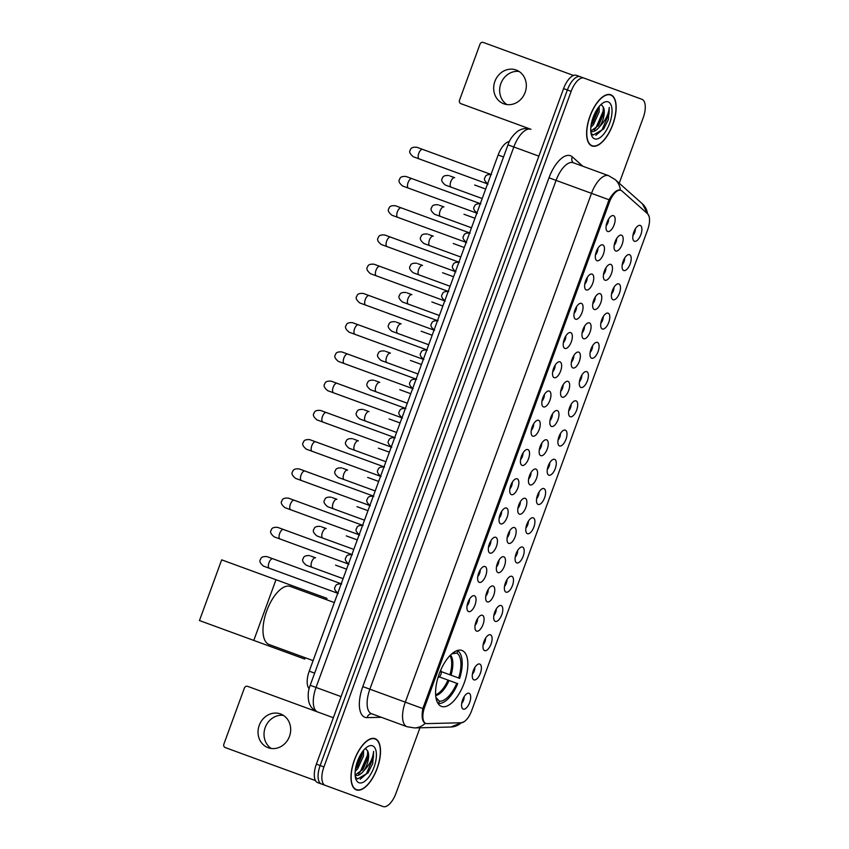 <?xml version="1.0" encoding="UTF-8"?>
<svg xmlns="http://www.w3.org/2000/svg" width="849" height="849" viewBox="0 0 849 849"><rect width="100%" height="100%" fill="white"/><g stroke="black" fill="none" stroke-linecap="round" stroke-linejoin="round"><path stroke-width="1.27" d="M441.469 706.41A29.789 13.287 110.1 0 0 464.191 682.999A29.789 13.287 110.1 0 0 461.941 650.461A29.789 13.287 110.1 0 0 439.23 673.873A29.789 13.287 110.1 0 0 441.469 706.41M479.727 664.035A8.426 3.757 -69.9 0 1 480.364 673.246A8.426 3.757 -69.9 0 1 473.933 679.869A8.426 3.757 -69.9 0 1 473.01 679.115A8.426 3.757 -69.9 0 1 473.296 670.657A8.426 3.757 -69.9 0 1 478.539 664.014A8.426 3.757 -69.9 0 1 479.727 664.035M472.415 674.095A5.062 2.26 110.1 0 0 474.846 667.463M490.435 634.797A8.426 3.757 -69.9 0 1 491.062 644.009A8.426 3.757 -69.9 0 1 484.641 650.631A8.426 3.757 -69.9 0 1 483.707 649.878A8.426 3.757 -69.9 0 1 484.004 641.419A8.426 3.757 -69.9 0 1 489.236 634.765A8.426 3.757 -69.9 0 1 490.435 634.797M483.113 644.858A5.062 2.26 110.1 0 0 485.543 638.215M501.133 605.549A8.426 3.757 -69.9 0 1 501.77 614.761A8.426 3.757 -69.9 0 1 495.338 621.383A8.426 3.757 -69.9 0 1 494.415 620.64A8.426 3.757 -69.9 0 1 494.702 612.182A8.426 3.757 -69.9 0 1 499.944 605.528A8.426 3.757 -69.9 0 1 501.133 605.549M493.81 615.621A5.062 2.26 110.1 0 0 496.241 608.977M511.83 576.312A8.426 3.757 -69.9 0 1 512.467 585.523A8.426 3.757 -69.9 0 1 506.036 592.146A8.426 3.757 -69.9 0 1 505.113 591.403A8.426 3.757 -69.9 0 1 505.399 582.934A8.426 3.757 -69.9 0 1 510.642 576.291A8.426 3.757 -69.9 0 1 511.83 576.312M504.508 586.372A5.062 2.26 110.1 0 0 506.938 579.74M522.528 547.074A8.426 3.757 -69.9 0 1 523.164 556.286A8.426 3.757 -69.9 0 1 516.733 562.908A8.426 3.757 -69.9 0 1 515.81 562.155A8.426 3.757 -69.9 0 1 516.107 553.697A8.426 3.757 -69.9 0 1 521.339 547.053A8.426 3.757 -69.9 0 1 522.528 547.074M515.216 557.135A5.062 2.26 110.1 0 0 517.646 550.502M533.236 517.837A8.426 3.757 -69.9 0 1 533.872 527.049A8.426 3.757 -69.9 0 1 527.441 533.671A8.426 3.757 -69.9 0 1 526.518 532.917A8.426 3.757 -69.9 0 1 526.804 524.459A8.426 3.757 -69.9 0 1 532.047 517.805A8.426 3.757 -69.9 0 1 533.236 517.837M525.913 527.898A5.062 2.26 110.1 0 0 528.343 521.254M543.933 488.589A8.426 3.757 -69.9 0 1 544.57 497.801A8.426 3.757 -69.9 0 1 538.139 504.423A8.426 3.757 -69.9 0 1 537.215 503.68A8.426 3.757 -69.9 0 1 537.502 495.222A8.426 3.757 -69.9 0 1 542.744 488.568A8.426 3.757 -69.9 0 1 543.933 488.589M536.61 498.66A5.062 2.26 110.1 0 0 539.041 492.017M554.63 459.351A8.426 3.757 -69.9 0 1 555.267 468.563A8.426 3.757 -69.9 0 1 548.836 475.185A8.426 3.757 -69.9 0 1 547.913 474.442A8.426 3.757 -69.9 0 1 548.199 465.974A8.426 3.757 -69.9 0 1 553.442 459.33A8.426 3.757 -69.9 0 1 554.63 459.351M547.318 469.412A5.062 2.26 110.1 0 0 549.738 462.779M565.328 430.114A8.426 3.757 -69.9 0 1 565.965 439.326A8.426 3.757 -69.9 0 1 559.533 445.948A8.426 3.757 -69.9 0 1 558.61 445.194A8.426 3.757 -69.9 0 1 558.907 436.736A8.426 3.757 -69.9 0 1 564.139 430.093A8.426 3.757 -69.9 0 1 565.328 430.114M558.016 440.175A5.062 2.26 110.1 0 0 560.446 433.542M576.036 400.877A8.426 3.757 -69.9 0 1 576.673 410.088A8.426 3.757 -69.9 0 1 570.241 416.71A8.426 3.757 -69.9 0 1 569.318 415.957A8.426 3.757 -69.9 0 1 569.605 407.499A8.426 3.757 -69.9 0 1 574.847 400.845A8.426 3.757 -69.9 0 1 576.036 400.877M568.713 410.937A5.062 2.26 110.1 0 0 571.144 404.294M586.733 371.639A8.426 3.757 -69.9 0 1 587.37 380.84A8.426 3.757 -69.9 0 1 580.939 387.473A8.426 3.757 -69.9 0 1 580.016 386.719A8.426 3.757 -69.9 0 1 580.302 378.261A8.426 3.757 -69.9 0 1 585.545 371.607A8.426 3.757 -69.9 0 1 586.733 371.639M579.411 381.7A5.062 2.26 110.1 0 0 581.841 375.056M597.431 342.391A8.426 3.757 -69.9 0 1 598.067 351.603A8.426 3.757 -69.9 0 1 591.636 358.225A8.426 3.757 -69.9 0 1 590.713 357.482A8.426 3.757 -69.9 0 1 591 349.013A8.426 3.757 -69.9 0 1 596.242 342.37A8.426 3.757 -69.9 0 1 597.431 342.391M590.119 352.452A5.062 2.26 110.1 0 0 592.549 345.819M608.139 313.154A8.426 3.757 -69.9 0 1 608.765 322.365A8.426 3.757 -69.9 0 1 602.344 328.988A8.426 3.757 -69.9 0 1 601.421 328.234A8.426 3.757 -69.9 0 1 601.708 319.776A8.426 3.757 -69.9 0 1 606.939 313.132A8.426 3.757 -69.9 0 1 608.139 313.154M600.816 323.214A5.062 2.26 110.1 0 0 603.246 316.581M618.836 283.916A8.426 3.757 -69.9 0 1 619.473 293.128A8.426 3.757 -69.9 0 1 613.042 299.75A8.426 3.757 -69.9 0 1 612.118 298.997A8.426 3.757 -69.9 0 1 612.405 290.538A8.426 3.757 -69.9 0 1 617.648 283.895A8.426 3.757 -69.9 0 1 618.836 283.916M611.513 293.977A5.062 2.26 110.1 0 0 613.944 287.333M629.534 254.679A8.426 3.757 -69.9 0 1 630.17 263.88A8.426 3.757 -69.9 0 1 623.739 270.513A8.426 3.757 -69.9 0 1 622.816 269.759A8.426 3.757 -69.9 0 1 623.102 261.301A8.426 3.757 -69.9 0 1 628.345 254.647A8.426 3.757 -69.9 0 1 629.534 254.679M622.211 264.739A5.062 2.26 110.1 0 0 624.641 258.096M640.231 225.431A8.426 3.757 -69.9 0 1 640.868 234.642A8.426 3.757 -69.9 0 1 634.436 241.265A8.426 3.757 -69.9 0 1 633.513 240.522A8.426 3.757 -69.9 0 1 633.81 232.053A8.426 3.757 -69.9 0 1 639.042 225.41A8.426 3.757 -69.9 0 1 640.231 225.431M632.919 235.491A5.062 2.26 110.1 0 0 635.349 228.859M469.03 693.272A8.426 3.757 -69.9 0 1 469.667 702.484A8.426 3.757 -69.9 0 1 463.236 709.106A8.426 3.757 -69.9 0 1 462.312 708.363A8.426 3.757 -69.9 0 1 462.599 699.894A8.426 3.757 -69.9 0 1 467.841 693.251A8.426 3.757 -69.9 0 1 469.03 693.272M461.707 703.333A5.062 2.26 110.1 0 0 464.138 696.7M482.402 615.281A8.426 3.757 -69.9 0 1 483.039 624.493A8.426 3.757 -69.9 0 1 476.607 631.115A8.426 3.757 -69.9 0 1 475.684 630.361A8.426 3.757 -69.9 0 1 475.971 621.903A8.426 3.757 -69.9 0 1 481.213 615.26A8.426 3.757 -69.9 0 1 482.402 615.281M475.09 625.342A5.062 2.26 110.1 0 0 477.509 618.698M493.11 586.043A8.426 3.757 -69.9 0 1 493.736 595.245A8.426 3.757 -69.9 0 1 487.315 601.877A8.426 3.757 -69.9 0 1 486.381 601.124A8.426 3.757 -69.9 0 1 486.679 592.666A8.426 3.757 -69.9 0 1 491.911 586.012A8.426 3.757 -69.9 0 1 493.11 586.043M485.787 596.104A5.062 2.26 110.1 0 0 488.217 589.461M503.807 556.795A8.426 3.757 -69.9 0 1 504.444 566.007A8.426 3.757 -69.9 0 1 498.013 572.629A8.426 3.757 -69.9 0 1 497.089 571.886A8.426 3.757 -69.9 0 1 497.376 563.428A8.426 3.757 -69.9 0 1 502.619 556.774A8.426 3.757 -69.9 0 1 503.807 556.795M496.485 566.856A5.062 2.26 110.1 0 0 498.915 560.223M514.505 527.558A8.426 3.757 -69.9 0 1 515.141 536.77A8.426 3.757 -69.9 0 1 508.71 543.392A8.426 3.757 -69.9 0 1 507.787 542.638A8.426 3.757 -69.9 0 1 508.073 534.18A8.426 3.757 -69.9 0 1 513.316 527.537A8.426 3.757 -69.9 0 1 514.505 527.558M507.182 537.619A5.062 2.26 110.1 0 0 509.612 530.986M525.202 498.321A8.426 3.757 -69.9 0 1 525.839 507.532A8.426 3.757 -69.9 0 1 519.408 514.154A8.426 3.757 -69.9 0 1 518.484 513.401A8.426 3.757 -69.9 0 1 518.771 504.943A8.426 3.757 -69.9 0 1 524.013 498.299A8.426 3.757 -69.9 0 1 525.202 498.321M517.89 508.381A5.062 2.26 110.1 0 0 520.32 501.748M535.91 469.083A8.426 3.757 -69.9 0 1 536.536 478.284A8.426 3.757 -69.9 0 1 530.116 484.917A8.426 3.757 -69.9 0 1 529.192 484.163A8.426 3.757 -69.9 0 1 529.479 475.705A8.426 3.757 -69.9 0 1 534.721 469.051A8.426 3.757 -69.9 0 1 535.91 469.083M528.587 479.144A5.062 2.26 110.1 0 0 531.018 472.5M546.607 439.835A8.426 3.757 -69.9 0 1 547.244 449.047A8.426 3.757 -69.9 0 1 540.813 455.669A8.426 3.757 -69.9 0 1 539.89 454.926A8.426 3.757 -69.9 0 1 540.176 446.468A8.426 3.757 -69.9 0 1 545.419 439.814A8.426 3.757 -69.9 0 1 546.607 439.835M539.285 449.906A5.062 2.26 110.1 0 0 541.715 443.263M557.305 410.598A8.426 3.757 -69.9 0 1 557.942 419.809A8.426 3.757 -69.9 0 1 551.51 426.431A8.426 3.757 -69.9 0 1 550.587 425.689A8.426 3.757 -69.9 0 1 550.874 417.22A8.426 3.757 -69.9 0 1 556.116 410.576A8.426 3.757 -69.9 0 1 557.305 410.598M549.993 420.658A5.062 2.26 110.1 0 0 552.412 414.025M568.002 381.36A8.426 3.757 -69.9 0 1 568.639 390.572A8.426 3.757 -69.9 0 1 562.208 397.194A8.426 3.757 -69.9 0 1 561.285 396.441A8.426 3.757 -69.9 0 1 561.582 387.982A8.426 3.757 -69.9 0 1 566.814 381.339A8.426 3.757 -69.9 0 1 568.002 381.36M560.69 391.421A5.062 2.26 110.1 0 0 563.12 384.788M578.71 352.123A8.426 3.757 -69.9 0 1 579.347 361.324A8.426 3.757 -69.9 0 1 572.916 367.957A8.426 3.757 -69.9 0 1 571.993 367.203A8.426 3.757 -69.9 0 1 572.279 358.745A8.426 3.757 -69.9 0 1 577.522 352.091A8.426 3.757 -69.9 0 1 578.71 352.123M571.388 362.183A5.062 2.26 110.1 0 0 573.818 355.54M589.408 322.875A8.426 3.757 -69.9 0 1 590.044 332.086A8.426 3.757 -69.9 0 1 583.613 338.709A8.426 3.757 -69.9 0 1 582.69 337.966A8.426 3.757 -69.9 0 1 582.976 329.508A8.426 3.757 -69.9 0 1 588.219 322.853A8.426 3.757 -69.9 0 1 589.408 322.875M582.085 332.946A5.062 2.26 110.1 0 0 584.515 326.303M600.105 293.637A8.426 3.757 -69.9 0 1 600.742 302.849A8.426 3.757 -69.9 0 1 594.311 309.471A8.426 3.757 -69.9 0 1 593.387 308.728A8.426 3.757 -69.9 0 1 593.674 300.259A8.426 3.757 -69.9 0 1 598.916 293.616A8.426 3.757 -69.9 0 1 600.105 293.637M592.793 303.698A5.062 2.26 110.1 0 0 595.223 297.065M610.813 264.4A8.426 3.757 -69.9 0 1 611.439 273.611A8.426 3.757 -69.9 0 1 605.019 280.234A8.426 3.757 -69.9 0 1 604.085 279.48A8.426 3.757 -69.9 0 1 604.382 271.022A8.426 3.757 -69.9 0 1 609.614 264.379A8.426 3.757 -69.9 0 1 610.813 264.4M603.49 274.46A5.062 2.26 110.1 0 0 605.921 267.828M621.51 235.162A8.426 3.757 -69.9 0 1 622.147 244.363A8.426 3.757 -69.9 0 1 615.716 250.996A8.426 3.757 -69.9 0 1 614.793 250.243A8.426 3.757 -69.9 0 1 615.079 241.785A8.426 3.757 -69.9 0 1 620.322 235.131A8.426 3.757 -69.9 0 1 621.51 235.162M614.188 245.223A5.062 2.26 110.1 0 0 616.618 238.58M474.379 595.765A8.426 3.757 -69.9 0 1 475.016 604.976A8.426 3.757 -69.9 0 1 468.584 611.598A8.426 3.757 -69.9 0 1 467.661 610.845A8.426 3.757 -69.9 0 1 467.948 602.387A8.426 3.757 -69.9 0 1 473.19 595.743A8.426 3.757 -69.9 0 1 474.379 595.765M467.056 605.825A5.062 2.26 110.1 0 0 469.486 599.192M485.076 566.527A8.426 3.757 -69.9 0 1 485.713 575.739A8.426 3.757 -69.9 0 1 479.282 582.361A8.426 3.757 -69.9 0 1 478.358 581.607A8.426 3.757 -69.9 0 1 478.645 573.149A8.426 3.757 -69.9 0 1 483.888 566.495A8.426 3.757 -69.9 0 1 485.076 566.527M477.764 576.588A5.062 2.26 110.1 0 0 480.184 569.944M495.774 537.279A8.426 3.757 -69.9 0 1 496.41 546.491A8.426 3.757 -69.9 0 1 489.979 553.113A8.426 3.757 -69.9 0 1 489.056 552.37A8.426 3.757 -69.9 0 1 489.353 543.912A8.426 3.757 -69.9 0 1 494.585 537.258A8.426 3.757 -69.9 0 1 495.774 537.279M488.462 547.35A5.062 2.26 110.1 0 0 490.892 540.707M506.482 508.042A8.426 3.757 -69.9 0 1 507.118 517.253A8.426 3.757 -69.9 0 1 500.687 523.875A8.426 3.757 -69.9 0 1 499.764 523.133A8.426 3.757 -69.9 0 1 500.05 514.664A8.426 3.757 -69.9 0 1 505.293 508.02A8.426 3.757 -69.9 0 1 506.482 508.042M499.159 518.102A5.062 2.26 110.1 0 0 501.589 511.469M517.179 478.804A8.426 3.757 -69.9 0 1 517.816 488.016A8.426 3.757 -69.9 0 1 511.385 494.638A8.426 3.757 -69.9 0 1 510.461 493.885A8.426 3.757 -69.9 0 1 510.748 485.426A8.426 3.757 -69.9 0 1 515.99 478.783A8.426 3.757 -69.9 0 1 517.179 478.804M509.856 488.865A5.062 2.26 110.1 0 0 512.287 482.232M527.876 449.567A8.426 3.757 -69.9 0 1 528.513 458.778A8.426 3.757 -69.9 0 1 522.082 465.401A8.426 3.757 -69.9 0 1 521.159 464.647A8.426 3.757 -69.9 0 1 521.445 456.189A8.426 3.757 -69.9 0 1 526.688 449.535A8.426 3.757 -69.9 0 1 527.876 449.567M520.564 459.627A5.062 2.26 110.1 0 0 522.995 452.984M538.584 420.319A8.426 3.757 -69.9 0 1 539.211 429.53A8.426 3.757 -69.9 0 1 532.79 436.153A8.426 3.757 -69.9 0 1 531.856 435.41A8.426 3.757 -69.9 0 1 532.153 426.951A8.426 3.757 -69.9 0 1 537.385 420.297A8.426 3.757 -69.9 0 1 538.584 420.319M531.262 430.39A5.062 2.26 110.1 0 0 533.692 423.747M549.282 391.081A8.426 3.757 -69.9 0 1 549.919 400.293A8.426 3.757 -69.9 0 1 543.487 406.915A8.426 3.757 -69.9 0 1 542.564 406.172A8.426 3.757 -69.9 0 1 542.851 397.703A8.426 3.757 -69.9 0 1 548.093 391.06A8.426 3.757 -69.9 0 1 549.282 391.081M541.959 401.142A5.062 2.26 110.1 0 0 544.389 394.509M559.979 361.844A8.426 3.757 -69.9 0 1 560.616 371.055A8.426 3.757 -69.9 0 1 554.185 377.678A8.426 3.757 -69.9 0 1 553.261 376.924A8.426 3.757 -69.9 0 1 553.548 368.466A8.426 3.757 -69.9 0 1 558.791 361.823A8.426 3.757 -69.9 0 1 559.979 361.844M552.657 371.904A5.062 2.26 110.1 0 0 555.087 365.272M570.677 332.606A8.426 3.757 -69.9 0 1 571.313 341.818A8.426 3.757 -69.9 0 1 564.882 348.44A8.426 3.757 -69.9 0 1 563.959 347.687A8.426 3.757 -69.9 0 1 564.256 339.229A8.426 3.757 -69.9 0 1 569.488 332.575A8.426 3.757 -69.9 0 1 570.677 332.606M563.365 342.667A5.062 2.26 110.1 0 0 565.795 336.024M581.385 303.369A8.426 3.757 -69.9 0 1 582.021 312.57A8.426 3.757 -69.9 0 1 575.59 319.203A8.426 3.757 -69.9 0 1 574.667 318.449A8.426 3.757 -69.9 0 1 574.953 309.991A8.426 3.757 -69.9 0 1 580.196 303.337A8.426 3.757 -69.9 0 1 581.385 303.369M574.062 313.43A5.062 2.26 110.1 0 0 576.492 306.786M592.082 274.121A8.426 3.757 -69.9 0 1 592.719 283.333A8.426 3.757 -69.9 0 1 586.288 289.955A8.426 3.757 -69.9 0 1 585.364 289.212A8.426 3.757 -69.9 0 1 585.651 280.743A8.426 3.757 -69.9 0 1 590.893 274.1A8.426 3.757 -69.9 0 1 592.082 274.121M584.759 284.182A5.062 2.26 110.1 0 0 587.19 277.549M602.779 244.883A8.426 3.757 -69.9 0 1 603.416 254.095A8.426 3.757 -69.9 0 1 596.985 260.717A8.426 3.757 -69.9 0 1 596.062 259.964A8.426 3.757 -69.9 0 1 596.348 251.506A8.426 3.757 -69.9 0 1 601.591 244.862A8.426 3.757 -69.9 0 1 602.779 244.883M595.467 254.944A5.062 2.26 110.1 0 0 597.887 248.311M613.487 215.646A8.426 3.757 -69.9 0 1 614.114 224.858A8.426 3.757 -69.9 0 1 607.693 231.48A8.426 3.757 -69.9 0 1 606.759 230.726A8.426 3.757 -69.9 0 1 607.056 222.268A8.426 3.757 -69.9 0 1 612.288 215.614A8.426 3.757 -69.9 0 1 613.487 215.646M606.165 225.707A5.062 2.26 110.1 0 0 608.595 219.063M427.047 723.624A15.176 6.771 -69.9 0 1 425.869 723.444A15.176 6.771 -69.9 0 1 424.723 706.867L609.37 202.285A15.176 6.771 -69.9 0 1 620.948 190.367A15.176 6.771 -69.9 0 1 621.967 190.983L647.554 213.746A15.176 6.771 -69.9 0 1 647.67 229.708L471.673 710.645A15.176 6.771 -69.9 0 1 461.283 722.754L427.047 723.624M309.142 688.688A16.863 7.524 -69.9 0 1 309.238 671.177L498.13 155.006A16.863 7.524 -69.9 0 1 509.358 141.571M356.378 789.878A27.264 12.162 110.1 0 0 377.168 768.462A27.264 12.162 110.1 0 0 375.12 738.683A27.264 12.162 110.1 0 0 354.33 760.099A27.264 12.162 110.1 0 0 356.378 789.878M592.018 145.964A27.264 12.162 110.1 0 0 612.808 124.548A27.264 12.162 110.1 0 0 610.749 94.77A27.264 12.162 110.1 0 0 589.959 116.186A27.264 12.162 110.1 0 0 592.018 145.964M425.328 723.221L424.511 722.881C422.091 720.737 421.539 715.972 422.844 708.575L609.041 199.77C612.808 193.285 616.31 189.996 619.547 189.921L620.396 190.187A19.676 17.341 -48.3 0 0 615.143 179.585L642.343 203.781L649.071 216.421M422.844 708.575L405.302 702.155A22.477 10.029 -69.9 0 0 407 726.712L371.692 713.754M619.239 183.225L643.213 117.724A16.863 7.524 110.1 0 0 641.94 99.301L580.228 76.718A16.863 7.524 110.1 0 0 567.365 89.962L320.147 765.543A16.863 7.524 110.1 0 0 321.41 783.967L379.344 805.17M584.006 78.097A16.863 7.524 110.1 0 0 571.154 91.352L323.925 766.934A16.863 7.524 110.1 0 0 325.188 785.346L383.122 806.55A16.863 7.524 110.1 0 0 395.984 793.306L419.958 727.795M325.188 785.346L317.632 782.587A16.863 7.524 110.1 0 1 316.359 764.164L320.147 765.543A16.863 7.524 110.1 0 0 321.41 783.967M538.871 156.142L513.825 146.973A22.477 10.029 110.1 0 1 530.965 129.313L460.911 103.674A2.812 2.515 -69.9 0 1 459.521 100.171L479.993 44.222A2.812 2.515 -69.9 0 1 483.325 42.45L573.531 75.465M638.161 97.922L576.45 75.338A16.863 7.524 110.1 0 0 563.587 88.583L316.359 764.164M580.228 76.718A16.863 7.524 110.1 0 0 567.365 89.962L320.147 765.543L323.925 766.934M354.84 789.018L356.474 789.612A26.977 12.035 110.1 0 0 377.052 768.419A26.977 12.035 110.1 0 0 375.014 738.948A26.977 12.035 110.1 0 0 354.447 760.142A26.977 12.035 110.1 0 0 356.474 789.612M373.38 738.354L375.014 738.948M363.563 750.357L363.489 755.971L357.662 768.801L355.19 771.359M362.3 751.991L361.992 755.43L357.047 767.061L355.466 769.088M355.317 776.835L357.482 778.989L368.031 772.898L372.732 763.527L373.592 751.407C373.029 758.104 369.867 764.44 364.115 770.404A14.051 6.272 110.1 0 0 367.999 751.779L367.988 757.616L363.054 769.258L355.126 775.041M364.115 770.404C360.952 774.468 357.96 776.124 355.147 775.36M367.999 751.779L366.259 749.147L364.879 748.903M358.989 782.757A19.676 8.777 110.1 0 0 373.995 767.294A19.676 8.777 110.1 0 0 372.509 745.804A19.676 8.777 110.1 0 0 367.5 746.77A19.676 8.777 110.1 0 0 357.503 761.266A19.676 8.777 110.1 0 0 355.773 778.788A19.676 8.777 110.1 0 0 358.989 782.757M373.592 751.407L373.422 757.552L366.269 774.012L360.199 779.265M367.744 750.951L367.426 755.355L360.273 771.815L358.501 773.864M361.409 753.307L355.731 767.581M372.732 763.527L367.967 772.993M368.286 754.888L362.502 770.011M362.29 752.692L356.495 767.814M271.287 748.489A17.988 16.099 110.1 0 1 265.228 727.497A17.988 16.099 110.1 0 1 283.407 715.378M259.242 725.311A17.988 16.099 -69.9 0 0 268.178 747.725A17.988 16.099 -69.9 0 0 289.477 736.37A17.988 16.099 -69.9 0 0 280.541 713.945A17.988 16.099 -69.9 0 0 259.242 725.311M530.965 129.313C526.221 127.785 521.753 128.464 517.582 131.34C512.785 135.235 509.591 139.735 507.978 144.839L513.825 146.973L316.04 687.435A22.477 10.029 110.1 0 0 317.738 712.003L247.685 686.363A2.812 2.515 -69.9 0 0 244.353 688.136L223.881 744.085A2.812 2.515 -69.9 0 0 225.272 747.587L315.488 780.602M590.48 145.105L592.114 145.699A26.977 12.035 110.1 0 0 612.691 124.506A26.977 12.035 110.1 0 0 610.654 95.035A26.977 12.035 110.1 0 0 590.087 116.228A26.977 12.035 110.1 0 0 592.114 145.699M609.02 94.43L610.654 95.035M599.203 106.443L599.129 112.057L593.302 124.888L590.83 127.435M597.929 108.078L597.622 111.516L592.687 123.147L591.095 125.174M590.957 132.922L593.122 135.076L603.671 128.984L608.372 119.613L609.232 107.494C608.669 114.191 605.507 120.526 599.755 126.49A14.051 6.272 110.1 0 0 603.639 107.865L603.628 113.702L598.694 125.344L590.766 131.128M599.755 126.49C596.592 130.555 593.6 132.211 590.787 131.446M603.639 107.865L601.888 105.234L600.519 104.989M594.629 138.843A19.676 8.777 110.1 0 0 609.624 123.381A19.676 8.777 110.1 0 0 608.149 101.891A19.676 8.777 110.1 0 0 603.14 102.846A19.676 8.777 110.1 0 0 593.143 117.353A19.676 8.777 110.1 0 0 591.413 134.874A19.676 8.777 110.1 0 0 594.629 138.843M609.232 107.494L609.062 113.639L601.909 130.099L595.839 135.352M603.384 107.038L603.066 111.442L595.913 127.902L594.141 129.95M597.049 109.394L591.36 123.667M608.372 119.613L603.607 129.08M603.926 110.975L598.142 126.098M597.929 108.778L592.135 123.901M441.183 671.591L458.672 677.99A25.746 11.483 110.1 0 0 456.953 653.114L457.77 650.886L457.017 650.599M456.741 683.275L457.738 683.636A28.102 12.544 110.1 0 1 438.551 703.396L439.368 701.168A25.746 11.483 110.1 0 0 456.741 683.275L439.251 676.876M334.347 602.578L290.347 586.468A30.914 13.796 110.1 0 0 266.777 610.76A30.914 13.796 110.1 0 0 269.101 644.529L313.101 660.628M458.672 677.99L459.67 678.362A28.102 12.544 110.1 0 0 457.77 650.886M438.551 703.396L437.797 703.121M454.831 651.629L454.597 652.244A25.746 11.483 110.1 0 0 453.886 652.212M453.663 652.372L454.597 652.244M456.953 653.114L451.848 653.794M435.908 697.347L439.368 701.168M436.45 699.873A25.746 11.483 110.1 0 0 437.012 700.308L436.789 700.924M437.012 700.308L436.375 699.608M275.999 579.718L253.787 640.422L199.462 620.545L221.674 559.841L326.961 598.375L326.472 599.691M305.226 657.752L304.749 659.068L253.787 640.422M341.224 583.783L266.979 556.615C263.052 556.297 260.93 557.209 260.611 559.332C259.03 560.945 259.996 563.205 263.498 566.113L264.612 566.516M337.753 593.281L269.345 568.257A5.062 2.26 -69.9 0 1 269.08 562.431A5.062 2.26 -69.9 0 1 272.826 558.748L306.213 570.974M351.921 554.546L277.676 527.378C273.749 527.059 271.627 527.961 271.309 530.094C269.738 531.707 270.704 533.968 274.206 536.876L275.309 537.279M348.451 564.044L280.053 539.009A5.062 2.26 -69.9 0 1 279.777 533.193A5.062 2.26 -69.9 0 1 283.524 529.511L316.921 541.736M362.629 525.308L288.384 498.13C284.447 497.822 282.324 498.724 282.006 500.846C280.435 502.459 281.401 504.72 284.903 507.638L286.007 508.042M359.148 534.806L290.751 509.771A5.062 2.26 -69.9 0 1 290.485 503.945A5.062 2.26 -69.9 0 1 294.221 500.273L327.618 512.488M373.327 496.06L299.081 468.892C295.155 468.584 293.022 469.486 292.714 471.609C291.133 473.222 292.098 475.482 295.601 478.39L296.715 478.804M369.846 505.569L301.448 480.534A5.062 2.26 -69.9 0 1 301.183 474.708A5.062 2.26 -69.9 0 1 304.929 471.036L338.316 483.251M384.024 466.823L309.779 439.655C305.852 439.336 303.73 440.249 303.411 442.371C301.841 443.985 302.796 446.245 306.309 449.153L307.412 449.556M380.554 476.321L312.145 451.297A5.062 2.26 -69.9 0 1 311.88 445.47A5.062 2.26 -69.9 0 1 315.626 441.788L349.013 454.013M394.721 437.585L320.476 410.417C316.55 410.099 314.427 411.001 314.109 413.134C312.538 414.747 313.504 417.008 317.006 419.915L318.11 420.319M391.251 447.083L322.853 422.049A5.062 2.26 -69.9 0 1 322.578 416.233A5.062 2.26 -69.9 0 1 326.324 412.55L359.721 424.776M405.429 408.348L331.184 381.169C327.247 380.861 325.125 381.763 324.806 383.886C323.236 385.499 324.201 387.76 327.703 390.678L328.818 391.081M401.948 417.846L333.551 392.811A5.062 2.26 -69.9 0 1 333.286 386.995A5.062 2.26 -69.9 0 1 337.032 383.313L370.419 395.528M416.127 379.1L341.882 351.932C337.955 351.624 335.833 352.526 335.514 354.649C333.933 356.262 334.899 358.522 338.401 361.43L339.515 361.844M412.646 388.609L344.248 363.574A5.062 2.26 -69.9 0 1 343.983 357.747A5.062 2.26 -69.9 0 1 347.729 354.075L381.116 366.29M426.824 349.862L352.579 322.694C348.652 322.376 346.53 323.289 346.212 325.411C344.641 327.024 345.607 329.285 349.109 332.192L350.213 332.596M423.354 359.36L354.946 334.336A5.062 2.26 -69.9 0 1 354.68 328.51A5.062 2.26 -69.9 0 1 358.427 324.827L391.813 337.053M437.532 320.625L363.287 293.457C359.35 293.138 357.227 294.051 356.909 296.174C355.338 297.787 356.304 300.047 359.806 302.955L360.91 303.358M434.051 330.123L365.654 305.088A5.062 2.26 -69.9 0 1 365.388 299.272A5.062 2.26 -69.9 0 1 369.124 295.59L402.522 307.816M448.23 291.387L373.984 264.209C370.047 263.901 367.925 264.803 367.617 266.926C366.036 268.539 367.001 270.799 370.504 273.718L371.618 274.121M444.749 300.886L376.351 275.851A5.062 2.26 -69.9 0 1 376.086 270.035A5.062 2.26 -69.9 0 1 379.832 266.353L413.219 278.568M458.927 262.139L384.682 234.971C380.755 234.664 378.633 235.566 378.314 237.688C376.733 239.301 377.699 241.562 381.201 244.47L382.315 244.883M455.457 271.648L387.048 246.613A5.062 2.26 -69.9 0 1 386.783 240.787A5.062 2.26 -69.9 0 1 390.529 237.115L423.916 249.33M469.624 232.902L395.379 205.734C391.453 205.416 389.33 206.328 389.012 208.451C387.441 210.064 388.407 212.324 391.909 215.232L393.013 215.635M466.154 242.4L397.757 217.376A5.062 2.26 -69.9 0 1 397.481 211.55A5.062 2.26 -69.9 0 1 401.227 207.878L434.624 220.093M480.332 203.664L406.087 176.496C402.15 176.178 400.028 177.091 399.709 179.213C398.139 180.826 399.104 183.087 402.606 185.995L403.721 186.398M476.851 213.163L408.454 188.128A5.062 2.26 -69.9 0 1 408.189 182.312A5.062 2.26 -69.9 0 1 411.924 178.63L445.322 190.855M491.03 174.427L416.785 147.248C412.858 146.941 410.736 147.843 410.417 149.965C408.836 151.578 409.802 153.839 413.304 156.757L414.418 157.161M487.549 183.925L419.151 158.89A5.062 2.26 -69.9 0 1 418.886 153.075A5.062 2.26 -69.9 0 1 422.632 149.392L456.019 161.607M346.572 569.159L335.557 565.137M343.102 578.668L312.071 567.312A5.062 2.26 -69.9 0 1 311.806 561.486A5.062 2.26 -69.9 0 1 315.552 557.804L310.808 556.074M357.28 539.922L346.265 535.889M353.8 549.42L322.769 538.064A5.062 2.26 -69.9 0 1 322.503 532.249A5.062 2.26 -69.9 0 1 326.249 528.566L321.506 526.836M367.978 510.684L356.962 506.651M364.497 520.182L333.466 508.827A5.062 2.26 -69.9 0 1 333.201 503.011A5.062 2.26 -69.9 0 1 336.947 499.329L332.214 497.599M378.675 481.447L367.659 477.414M375.194 490.945L344.174 479.589A5.062 2.26 -69.9 0 1 343.898 473.763A5.062 2.26 -69.9 0 1 347.644 470.091L342.911 468.351M389.373 452.199L378.367 448.176M385.902 461.707L354.871 450.352A5.062 2.26 -69.9 0 1 354.606 444.526A5.062 2.26 -69.9 0 1 358.352 440.854L353.608 439.113M400.081 422.961L389.065 418.928M396.6 432.459L365.569 421.104A5.062 2.26 -69.9 0 1 365.303 415.288A5.062 2.26 -69.9 0 1 369.05 411.606L364.317 409.876M410.778 393.724L399.762 389.691M407.297 403.222L376.277 391.867A5.062 2.26 -69.9 0 1 376.001 386.051A5.062 2.26 -69.9 0 1 379.747 382.368L375.014 380.639M421.475 364.486L410.46 360.454M418.005 373.984L386.974 362.629A5.062 2.26 -69.9 0 1 386.709 356.803A5.062 2.26 -69.9 0 1 390.444 353.131L385.711 351.39M432.173 335.238L421.168 331.216M428.703 344.747L397.672 333.392A5.062 2.26 -69.9 0 1 397.406 327.565A5.062 2.26 -69.9 0 1 401.153 323.894L396.409 322.153M442.881 306.001L431.865 301.968M439.4 315.499L408.369 304.144A5.062 2.26 -69.9 0 1 408.104 298.328A5.062 2.26 -69.9 0 1 411.85 294.645L407.117 292.916M453.578 276.763L442.562 272.731M450.097 286.262L419.077 274.906A5.062 2.26 -69.9 0 1 418.801 269.091A5.062 2.26 -69.9 0 1 422.547 265.408L417.814 263.678M464.276 247.526L453.26 243.493M460.805 257.024L429.774 245.669A5.062 2.26 -69.9 0 1 429.509 239.843A5.062 2.26 -69.9 0 1 433.255 236.171L428.512 234.43M474.984 218.278L463.968 214.256M471.503 227.787L440.472 216.431A5.062 2.26 -69.9 0 1 440.207 210.605A5.062 2.26 -69.9 0 1 443.953 206.933L439.209 205.193M485.681 189.04L474.665 185.008M482.2 198.539L451.169 187.194A5.062 2.26 -69.9 0 1 450.904 181.368A5.062 2.26 -69.9 0 1 454.65 177.685L449.917 175.955M506.927 104.576A17.988 16.099 110.1 0 1 500.857 83.584A17.988 16.099 110.1 0 1 519.047 71.465M494.882 81.398A17.988 16.099 -69.9 0 0 503.818 103.811A17.988 16.099 -69.9 0 0 525.117 92.456A17.988 16.099 -69.9 0 0 516.181 70.032A17.988 16.099 -69.9 0 0 494.882 81.398M609.37 202.285L608.107 201.829M424.723 706.867L423.449 706.4M314.639 673.151L309.238 671.177M503.531 156.98L498.13 155.006M548.995 177.802L556.074 180.391L369.877 689.186A22.477 10.029 110.1 0 0 371.575 713.744A5.625 4.956 88.5 0 0 367.108 717.638A28.102 12.544 -69.9 0 1 362.799 686.597L548.995 177.802A28.102 12.544 -69.9 0 1 570.422 155.717A28.102 12.544 -69.9 0 1 572.322 156.863L582.881 166.266M608.637 175.69L573.213 162.721A22.477 10.029 110.1 0 0 556.074 180.391L591.498 193.349A22.477 10.029 -69.9 0 1 608.637 175.69L615.143 179.585M407 726.712L414.482 727.933A19.676 17.341 -91.5 0 0 425.317 723.242M609.041 199.77L591.498 193.349L405.302 702.155L362.799 686.597M647.511 213.715A19.676 17.341 -48.3 0 0 642.343 203.781M464.17 721.692L450.872 727.009A19.676 17.341 -91.5 0 0 461.23 722.754M381.233 717.278L367.108 717.638M571.154 91.352L563.587 88.583M573.308 162.796L573.213 162.721A5.625 4.956 131.7 0 1 572.322 156.863M341.086 696.605L310.193 685.302L507.978 144.839M449.896 674.785A22.032 9.827 110.1 0 0 449.938 655.608M435.622 694.726A22.032 9.827 110.1 0 0 447.964 680.06M451.01 675.188A22.297 9.944 110.1 0 0 450.522 655.014M435.686 695.564A22.297 9.944 110.1 0 0 449.079 680.463M414.482 727.933L450.872 727.009M333.36 717.713L317.738 712.003C313.122 710.104 310.15 706.697 308.824 701.805C307.678 695.745 308.134 690.237 310.193 685.302M437.957 677.682A5.625 5.625 0 0 0 440.716 670.137M268.093 557.018L266.979 556.615M302.743 580.472L263.498 566.113M278.79 527.781L277.676 527.378M313.44 551.234L274.206 536.876M289.488 498.543L288.384 498.13M324.138 521.997L284.903 507.638M300.185 469.295L299.081 468.892M334.846 492.749L295.601 478.39M310.893 440.058L309.779 439.655M345.543 463.512L306.309 449.153M321.591 410.82L320.476 410.417M356.24 434.274L317.006 419.915M332.288 381.583L331.184 381.169M366.938 405.037L327.703 390.678M342.985 352.335L341.882 351.932M377.646 375.789L338.411 361.43M353.693 323.098L352.579 322.694M388.343 346.551L349.109 332.192M364.391 293.86L363.287 293.457M399.041 317.314L359.806 302.955M375.088 264.623L373.984 264.209M409.738 288.076L370.514 273.718M385.796 235.375L384.682 234.971M420.446 258.828L381.201 244.47M396.494 206.137L395.379 205.734M431.143 229.591L391.909 215.232M407.191 176.9L406.087 176.496M441.841 200.353L402.606 185.995M417.888 147.662L416.785 147.248M452.549 171.116L413.304 156.757M309.705 555.671C305.767 555.352 303.645 556.265 303.326 558.387C301.756 560 302.722 562.261 306.224 565.169L307.338 565.572M332.086 574.635L306.224 565.169M320.402 526.433C316.475 526.115 314.353 527.027 314.034 529.15C312.453 530.763 313.419 533.023 316.921 535.931L318.035 536.335M342.784 545.398L316.921 535.931M331.099 497.185C327.173 496.877 325.05 497.779 324.732 499.902C323.161 501.515 324.116 503.775 327.629 506.694L328.733 507.097M353.481 516.15L327.629 506.694M341.797 467.948C337.87 467.64 335.748 468.542 335.429 470.664C333.859 472.277 334.824 474.538 338.327 477.446L339.43 477.86M364.189 486.912L338.327 477.446M352.505 438.71C348.568 438.392 346.445 439.304 346.137 441.427C344.556 443.04 345.522 445.301 349.024 448.208L350.138 448.612M374.887 457.675L349.024 448.208M363.202 409.473C359.276 409.154 357.153 410.067 356.835 412.19C355.253 413.803 356.219 416.063 359.721 418.971L360.836 419.374M385.584 428.437L359.721 418.971M373.9 380.225C369.973 379.917 367.85 380.819 367.532 382.941C365.961 384.555 366.927 386.815 370.429 389.733L371.533 390.137M396.281 399.189L370.429 389.733M384.608 350.987C380.67 350.679 378.548 351.582 378.229 353.704C376.659 355.317 377.625 357.578 381.127 360.485L382.23 360.899M406.989 369.952L381.127 360.485M395.305 321.75C391.378 321.431 389.245 322.344 388.938 324.467C387.356 326.08 388.322 328.34 391.824 331.248L392.938 331.651M417.687 340.714L391.824 331.248M406.002 292.512C402.076 292.194 399.953 293.107 399.635 295.229C398.064 296.842 399.019 299.103 402.532 302.011L403.636 302.414M428.384 311.477L402.532 302.011M416.7 263.264C412.773 262.957 410.651 263.859 410.332 265.981C408.762 267.594 409.727 269.855 413.23 272.773L414.333 273.176M439.092 282.229L413.23 272.773M423.927 243.536L425.041 243.939M427.408 234.027C423.471 233.719 421.348 234.621 421.03 236.744C419.459 238.357 420.425 240.617 423.927 243.525L449.79 252.991M438.105 204.789C434.179 204.471 432.056 205.384 431.738 207.506C430.156 209.119 431.122 211.38 434.624 214.288L435.739 214.691M460.487 223.754L434.624 214.288M448.803 175.552C444.876 175.234 442.753 176.146 442.435 178.269C440.864 179.882 441.83 182.142 445.332 185.05L446.436 185.453M471.184 194.517L445.332 185.05M341.723 583.963C337.796 583.656 335.673 584.558 335.355 586.68C333.774 588.293 334.739 590.554 338.242 593.462M352.42 554.726C348.493 554.408 346.371 555.32 346.052 557.443C344.482 559.056 345.447 561.316 348.95 564.224M363.128 525.489C359.191 525.17 357.068 526.083 356.75 528.205C355.179 529.818 356.145 532.079 359.647 534.987M373.825 496.241C369.899 495.933 367.766 496.835 367.458 498.957C365.877 500.57 366.842 502.831 370.344 505.749M384.523 467.003C380.596 466.695 378.474 467.597 378.155 469.72C376.574 471.333 377.54 473.593 381.042 476.501M395.22 437.766C391.293 437.458 389.171 438.36 388.853 440.482C387.282 442.096 388.248 444.356 391.75 447.264M405.928 408.528C401.991 408.21 399.868 409.122 399.55 411.245C397.979 412.858 398.945 415.119 402.447 418.026M416.626 379.28C412.699 378.972 410.576 379.874 410.258 382.008C408.677 383.61 409.642 385.881 413.145 388.789M427.323 350.043C423.396 349.735 421.274 350.637 420.955 352.76C419.385 354.373 420.34 356.633 423.853 359.541M438.02 320.805C434.094 320.498 431.971 321.4 431.653 323.522C430.082 325.135 431.048 327.396 434.55 330.303M448.728 291.568C444.791 291.249 442.669 292.162 442.361 294.285C440.78 295.898 441.745 298.158 445.247 301.066M459.426 262.33C455.499 262.012 453.377 262.914 453.058 265.047C451.477 266.65 452.443 268.921 455.945 271.829M470.123 233.082C466.197 232.775 464.074 233.677 463.756 235.799C462.185 237.412 463.151 239.673 466.653 242.581M480.831 203.845C476.894 203.537 474.771 204.439 474.453 206.562C472.882 208.175 473.848 210.435 477.35 213.343M491.529 174.607C487.602 174.289 485.469 175.202 485.161 177.324C483.58 178.937 484.546 181.198 488.048 184.106"/></g></svg>
